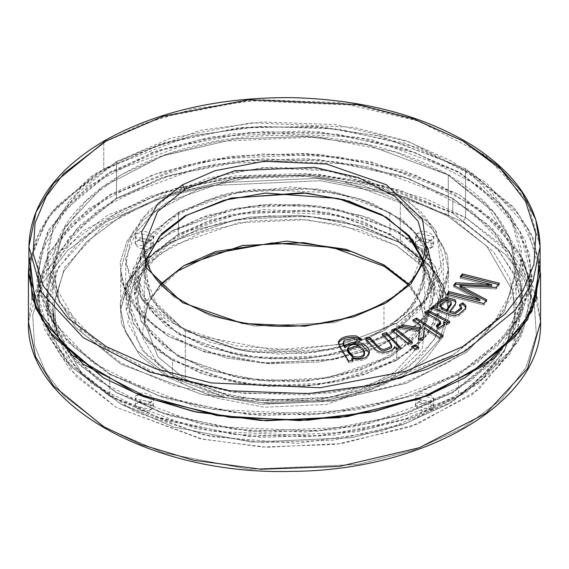 <?xml version="1.0" encoding="UTF-8"?>
<svg xmlns="http://www.w3.org/2000/svg" width="569" height="569" viewBox="0 0 569 569"><rect width="100%" height="100%" fill="white"/><g stroke="black" fill="none" stroke-linecap="round" stroke-linejoin="round"><path stroke-width="0.43" stroke-dasharray="2.85 2.13" d="M433.777 294.386L418.898 257.928L390.064 234.506L389.729 212.536L390.064 234.506L337.773 214.933L253.539 211.135L207.066 221.761L167.955 241.59L143.324 267.43L135.223 294.386L149.476 332.218L178.936 356.393L153.602 336.891L136.716 307.637L141.681 270.353L178.936 234.506L241.036 212.998L305.61 210.125L356.279 219.876L390.064 234.506L415.398 254.009L432.284 283.262L427.319 320.546L390.064 356.393L327.964 377.908L263.39 380.775L212.721 371.024L178.936 356.393L231.939 376.123L271.335 381.308L317.402 379.523L364.196 368.328L403.037 347.844L426.8 321.513L433.777 294.386L433.301 272.231L426.345 299.266L402.66 325.518L363.947 345.938L317.303 357.09L271.37 358.868L232.109 353.705L179.271 334.039L149.91 309.941L135.699 272.231L143.772 245.36L168.324 219.598L207.315 199.833L253.639 189.242L337.602 193.026L389.729 212.536L356.052 197.955L305.546 188.232L241.171 191.092L179.271 212.536L142.136 248.276L137.179 285.439L154.021 314.6L179.271 334.039L212.948 348.619L263.454 358.342L327.829 355.483L389.729 334.039L426.864 298.305L431.821 261.135L414.979 231.974L389.729 212.536L411.359 228.375L428.251 251.071M145.998 260.595L144.263 273.291L157.954 308.185L185.338 330.539L185.338 379.295L234.791 397.752L314.493 401.138L358.306 390.896L394.922 371.955L417.66 347.453L424.737 322.047L420.022 301.221L408.471 284.194L420.022 301.221L424.737 322.047L417.66 347.453L394.922 371.955L358.306 390.896L314.493 401.138L234.791 397.752L185.338 379.295L185.338 330.539L234.791 348.996L314.493 352.382L358.306 342.133L394.922 323.199L417.66 298.689L424.737 273.291L423.002 260.595L422.852 286.52L406.038 313.683L371.884 336.613L326.563 350.525L279.834 354.21L239.286 349.928L185.338 330.539L154.555 303.739L145.5 284.038L145.941 260.787M540.095 264.507L530.834 232.949L512.918 206.483L465.556 168.758L380.056 136.14L317.125 126.667L242.92 127.42L165.415 142.421L97.185 172.507L50.214 213.652L29.73 258.539M109.511 374.317L67.512 341.99L39.51 293.497L37.597 263.603L47.746 231.69L71.815 200.238L109.511 172.258L157.969 150.501L212.443 136.603L319.501 131.844L403.492 148.011L459.489 172.258L501.488 204.584L529.49 253.084L531.403 282.978L521.254 314.892L497.185 346.343L459.489 374.317L411.031 396.081L356.557 409.979L249.499 414.73L165.508 398.563L109.511 374.317L196.191 406.764L260.481 415.491L335.824 413.058L412.859 395.448L477.704 362.574L518.53 319.735L531.958 275.055L525.55 240.95L508.323 212.337L459.489 172.258L371.628 139.554L306.328 130.97L229.954 133.921L152.385 152.471L87.996 186.433L48.607 230.089L37.042 275.055L44.403 307.921L61.701 335.482L109.511 374.317L109.845 396.287L165.735 420.491L249.571 436.622L356.414 431.878L410.79 418.009L459.155 396.287L496.773 368.363L520.799 336.969L530.934 305.119L529.021 275.282L501.076 226.882L459.155 194.612L403.265 170.416L319.429 154.277L212.586 159.021L158.21 172.898L109.845 194.612L72.227 222.536L48.201 253.93L38.066 285.78L39.979 315.617L67.924 364.018L109.845 396.287L62.128 357.531L44.866 330.02L37.518 297.21L49.062 252.33L88.373 208.766L152.641 174.868L230.061 156.354L306.286 153.402L371.465 161.973L459.155 194.612L507.897 234.613L525.095 263.17L531.482 297.21L518.082 341.813L477.334 384.566L412.617 417.376L335.724 434.958L260.524 437.383L196.355 428.67L109.845 396.287L109.511 374.317M28.905 264.507L46.388 218.93L91.282 176.29L159.085 144.405L237.65 127.954L313.583 126.418L378.15 135.699L465.556 168.758L465.556 217.514L462.995 221.946L505.834 254.926L523.16 277.53L534.391 304.387L536.347 334.885L525.991 367.432L501.438 399.516L462.995 428.052L413.563 450.25L358.001 464.425L248.802 469.276L163.125 452.789L106.005 428.052L63.166 395.078L45.84 372.475L34.609 345.611L32.653 315.119L43.009 282.565L67.562 250.488L106.005 221.946L155.437 199.747L210.999 185.572L320.198 180.729L405.875 197.215L462.995 221.946L405.875 197.215L320.198 180.729L210.999 185.572L155.437 199.747L106.005 221.946L67.562 250.488L43.009 282.565L32.653 315.119L34.609 345.611L45.84 372.475L63.166 395.078L106.005 428.052L163.125 452.789L248.802 469.276L358.001 464.425L413.563 450.25L462.995 428.052L501.438 399.516L525.991 367.432L536.347 334.885L534.391 304.387L523.16 277.53L505.834 254.926L462.995 221.946L465.556 217.514L383.307 185.665L323.156 175.913L251.967 175.416L176.482 188.012L107.882 215.011L57.697 253.433L32.191 296.876M150.785 409.588C160.657 406.515 143.317 396.501 137.99 402.198C128.125 405.27 145.465 415.285 150.785 409.588L135.344 405.889L137.99 402.198L153.438 405.889L150.785 409.588L150.785 402.198C145.465 407.895 128.125 397.88 137.99 394.808C143.317 389.111 160.657 399.125 150.785 402.198L153.438 398.506L137.99 394.808L135.344 398.506L150.785 402.198L150.785 409.588M150.785 247.799C160.657 244.727 143.317 234.72 137.99 240.417C128.125 243.489 145.465 253.504 150.785 247.799L135.344 244.108L137.99 240.417L153.438 244.108L150.785 247.799L150.785 240.417C145.465 246.114 128.125 236.099 137.99 233.027C143.317 227.33 160.657 237.344 150.785 240.417L153.438 236.718L137.99 233.027L135.344 236.718L150.785 240.417L150.785 247.799M431.01 247.799C440.875 244.727 423.535 234.72 418.215 240.417C408.343 243.489 425.683 253.504 431.01 247.799L415.562 244.108L418.215 240.417L433.656 244.108L431.01 247.799L431.01 240.417C425.683 246.114 408.343 236.099 418.215 233.027C423.535 227.33 440.875 237.344 431.01 240.417L433.656 236.718L418.215 233.027L415.562 236.718L431.01 240.417L431.01 247.799M431.01 409.588C440.875 406.515 423.535 396.501 418.215 402.198C408.343 405.27 425.683 415.285 431.01 409.588L415.562 405.889L418.215 402.198L433.656 405.889L431.01 409.588L431.01 402.198C425.683 407.895 408.343 397.88 418.215 394.808C423.535 389.111 440.875 399.125 431.01 402.198L433.656 398.506L418.215 394.808L415.562 398.506L431.01 402.198L431.01 409.588M383.662 264.827L386.223 266.271L410.64 285.062L426.914 313.256L422.127 349.181L386.223 383.726L326.386 404.459L264.158 407.219L215.331 397.823L182.777 383.726L158.225 364.786L141.987 336.329L147.257 300.112L184.072 265.531L147.257 300.112L141.987 336.329L158.225 364.786L182.777 383.726L215.331 397.823L264.158 407.219L326.386 404.459L386.223 383.726L422.127 349.181L426.914 313.256L410.64 285.062L384.929 265.531M537.044 297.665L540.55 322.047L533.416 287.395L515.55 258.333L465.556 217.514L465.556 168.758L515.55 209.577L533.416 238.639L540.55 273.291M31.956 297.665L28.45 322.047L41.381 275.659L82.889 230.914L149.754 196.341L229.734 177.635L308.22 174.854L375.263 183.815L427.397 199.378L465.556 217.514L507.548 249.45L536.809 296.876M185.338 379.295L157.954 356.941L144.263 322.047L148.111 303.199L160.529 284.194L148.111 303.199L144.263 322.047L157.954 356.941L185.338 379.295M521.951 301.3L513.181 272.245L496.538 247.878L452.76 213.083L398.919 189.769L318.149 174.228L215.217 178.794L162.834 192.158L116.24 213.083L80.001 239.983L56.857 270.225L47.092 300.909L48.934 329.657L75.862 376.28L116.24 407.368L202.671 439.225L267.117 447.241L342.225 443.507L417.603 424.104L478.629 389.673L514.042 346.429L522.107 302.836M172.542 374.864L145.671 354.181L127.755 323.156L133.025 283.611L148.424 263.49L172.542 245.588L238.397 222.771L306.89 219.734L360.632 230.075L396.458 245.588L423.329 266.271L441.245 297.295L435.975 336.841L420.576 356.962L396.458 374.864L330.603 397.681L262.11 400.718L208.368 390.377L172.542 374.864L228.375 395.704L269.827 401.245L318.363 399.523L367.823 387.958L409.175 366.578L434.837 338.911L442.831 310.226L427.376 270.83L396.458 245.588L340.625 224.748L299.173 219.207L250.637 220.928L201.177 232.493L159.825 253.874L134.163 281.541L126.169 310.226L141.624 349.622L172.542 374.864L172.542 360.092L141.624 334.849L126.169 295.453L134.163 266.769L159.825 239.101L201.177 217.721L250.637 206.156L299.173 204.427L340.625 209.975L396.458 230.815L427.376 256.057L442.831 295.453L434.837 324.131L409.175 351.806L367.823 373.179L318.363 384.751L269.827 386.472L228.375 380.931L172.542 360.092L172.542 374.864M452.76 198.304L368.847 166.987L306.549 158.659L233.603 161.247L159.27 178.63L97.135 210.765L58.564 252.344L46.544 295.453L53.173 327.652L69.774 354.658L116.24 392.596L200.153 423.912L262.451 432.241L335.397 429.652L409.73 412.269L471.865 380.142L510.436 338.555L522.456 295.453L515.827 263.248L499.226 236.242L452.76 198.304L452.76 213.083L499.226 251.021L515.827 278.028L522.456 310.226L510.436 353.335L471.865 394.914L409.73 427.042L335.397 444.432L262.451 447.014L200.153 438.685L116.24 407.368L69.774 369.43L53.173 342.424L46.544 310.226L58.564 267.117L97.135 225.537L159.27 193.41L233.603 176.02L306.549 173.431L368.847 181.767L452.76 213.083L452.76 198.304L493.138 229.392L520.066 276.022L521.908 304.764L512.143 335.454L488.999 365.696L452.76 392.596L406.166 413.521L353.783 426.878L250.851 431.451L170.081 415.911L116.24 392.596L75.862 361.507L48.934 314.877L47.092 286.136L56.857 255.453L80.001 225.21L116.24 198.304L162.834 177.386L215.217 164.021L318.149 159.448L398.919 174.996L452.76 198.304M172.542 360.092L208.368 375.604L262.11 385.946L330.603 382.901L396.458 360.092L420.576 342.189L435.975 322.068L441.245 282.523L423.329 251.498L396.458 230.815L360.632 215.295L306.89 204.954L238.397 207.998L172.542 230.815L148.424 248.71L133.025 268.831L127.755 308.377L145.671 339.409L172.542 360.092M386.223 266.271L384.416 266.448L386.223 266.271M400.299 202.742L342.552 181.184L299.671 175.451L249.471 177.236L198.318 189.2L155.55 211.312L129.007 239.926L120.735 269.592L125.301 291.755L136.724 310.34L168.701 336.45L226.448 358.001L269.329 363.733L319.529 361.955L370.682 349.992L413.45 327.879L439.993 299.258L448.265 269.592L443.699 247.437L432.276 228.845L400.299 202.742L400.299 242.629L432.276 268.739L443.699 287.324L448.265 309.486L439.993 339.152L413.45 367.773L370.682 389.886L319.529 401.849L269.329 403.627L226.448 397.895L168.701 376.344L136.724 350.234L125.301 331.649L120.735 309.486L129.007 279.82L155.55 251.199L198.318 229.094L249.471 217.123L299.671 215.345L342.552 221.078L400.299 242.629L400.299 202.742L432.276 228.845L443.699 247.437L448.265 269.592L439.993 299.258L413.45 327.879L370.682 349.992L319.529 361.955L269.329 363.733L226.448 358.001L168.701 336.45L136.724 310.34L125.301 291.755L120.735 269.592L129.007 239.926L155.55 211.312L198.318 189.2L249.471 177.236L299.671 175.451L342.552 181.184L400.299 202.742L400.939 201.632L428.884 223.14L447.511 255.41L448.792 275.304L442.035 296.534L426.017 317.466L400.939 336.08L332.445 359.807L261.214 362.972L205.324 352.218L168.061 336.08L140.116 314.572L121.489 282.302L120.208 262.409L126.965 241.178L142.983 220.246L168.061 201.632L236.555 177.905L307.786 174.74L363.676 185.494L400.939 201.632L363.676 185.494L307.786 174.74L236.555 177.905L168.061 201.632L142.983 220.246L126.965 241.178L120.208 262.409L121.489 282.302L140.116 314.572L168.061 336.08L205.324 352.218L261.214 362.972L332.445 359.807L400.939 336.08L426.017 317.466L442.035 296.534L448.792 275.304L447.511 255.41L428.884 223.14L400.939 201.632L400.299 202.742M448.28 175.039L493.508 211.967L509.668 238.255L516.119 269.592L504.426 311.556L466.879 352.026L406.394 383.307L334.039 400.227L263.042 402.745L202.4 394.637L120.72 364.153L75.492 327.225L59.332 300.937L52.881 269.592L64.574 227.636L102.121 187.158L162.606 155.885L234.961 138.964L305.958 136.446L366.6 144.554L448.28 175.039L448.28 214.926L366.6 184.441L305.958 176.34L234.961 178.858L162.606 195.779L102.121 227.052L64.574 267.53L52.881 309.486L59.332 340.831L75.492 367.119L120.72 404.047L202.4 434.531L263.042 442.639L334.039 440.114L406.394 423.194L466.879 391.92L504.426 351.443L516.119 309.486L509.668 278.141L493.508 251.854L448.28 214.926L448.28 175.039L366.6 144.554L305.958 136.446L234.961 138.964L162.606 155.885L102.121 187.158L64.574 227.636L52.881 269.592L59.332 300.937L75.492 327.225L120.72 364.153L202.4 394.637L263.042 402.745L334.039 400.227L406.394 383.307L466.879 352.026L504.426 311.556L516.119 269.592L509.668 238.255L493.508 211.967L447.639 174.669L395.434 152.065L317.125 136.994L217.322 141.425L166.539 154.377L121.361 174.669L86.218 200.75L63.778 230.075L54.311 259.827L56.103 287.694L82.206 332.901L121.361 363.043L173.566 385.647L251.875 400.718L351.678 396.287L402.461 383.328L447.639 363.043L482.782 336.962L505.222 307.637L514.689 277.885L512.897 250.019L486.794 204.804L447.639 174.669L486.794 204.804L512.897 250.019L514.689 277.885L505.222 307.637L482.782 336.962L447.639 363.043L402.461 383.328L351.678 396.287L251.875 400.718L173.566 385.647L121.361 363.043L82.206 332.901L56.103 287.694L54.311 259.827L63.778 230.075L86.218 200.75L121.361 174.669L166.539 154.377L217.322 141.425L317.125 136.994L395.434 152.065L448.28 175.039M447.639 216.035L486.794 246.178L512.897 291.385L514.689 319.259L505.222 349.01L482.782 378.328L447.639 404.417L402.461 424.702L351.678 437.661L251.875 442.092L173.566 427.02L121.361 404.417L82.206 374.274L56.103 329.06L54.311 301.193L63.778 271.441L86.218 242.117L121.361 216.035L166.539 195.75L217.322 182.791L317.125 178.36L395.434 193.432L447.639 216.035L395.434 193.432L317.125 178.36L217.322 182.791L166.539 195.75L121.361 216.035L86.218 242.117L63.778 271.441L54.311 301.193L56.103 329.06L82.206 374.274L121.361 404.417L173.566 427.02L251.875 442.092L351.678 437.661L402.461 424.702L447.639 404.417L482.782 378.328L505.222 349.01L514.689 319.259L512.897 291.385L486.794 246.178L447.639 216.035L448.28 214.926L493.508 251.854L509.668 278.141L516.119 309.486L504.426 351.443L466.879 391.92L406.394 423.194L334.039 440.114L263.042 442.639L202.4 434.531L120.72 404.047L75.492 367.119L59.332 340.831L52.881 309.486L64.574 267.53L102.121 227.052L162.606 195.779L234.961 178.858L305.958 176.34L366.6 184.441L448.28 214.926L447.639 216.035M400.939 242.999L363.676 226.867L307.786 216.113L236.555 219.271L168.061 242.999L142.983 261.619L126.965 282.544L120.208 303.782L121.489 323.669L140.116 355.938L168.061 377.453L205.324 393.584L261.214 404.339L332.445 401.173L400.939 377.453L426.017 358.833L442.035 337.908L448.792 316.67L447.511 296.783L428.884 264.514L400.939 242.999L428.884 264.514L447.511 296.783L448.792 316.67L442.035 337.908L426.017 358.833L400.939 377.453L332.445 401.173L261.214 404.339L205.324 393.584L168.061 377.453L140.116 355.938L121.489 323.669L120.208 303.782L126.965 282.544L142.983 261.619L168.061 242.999L236.555 219.271L307.786 216.113L363.676 226.867L400.939 242.999L342.552 221.078L299.671 215.345L249.471 217.123L198.318 229.094L155.55 251.199L129.007 279.82L120.735 309.486L125.301 331.649L136.724 350.234L168.701 376.344L226.448 397.895L269.329 403.627L319.529 401.849L370.682 389.886L413.45 367.773L439.993 339.152L448.265 309.486L443.699 287.324L432.276 268.739L400.939 242.999M528.935 279.066L527.456 318.007L511.083 350.874L458.5 395.91L402.824 420.022L319.301 436.096L212.849 431.366L158.68 417.546L110.5 395.91L73.024 368.093L49.083 336.82L38.991 305.084L40.897 275.36L68.735 227.138L110.5 194.989L185.601 165.359L240.04 155.721L304.714 153.858L374.459 163.211L440.193 185.43L491.659 218.773L522.001 258.276M399.723 378.421L330.874 392.994L243.29 393.556L151.638 372.169L112.1 352.83L80.848 329.067L59.674 302.708L48.877 275.716L47.476 249.812L53.685 226.199L80.841 187.969L116.56 161.553L116.56 198.489L76.253 229.52L49.382 276.057L47.547 304.749L57.291 335.376L80.385 365.561L116.56 392.411L163.068 413.293L215.345 426.629L318.085 431.195L398.698 415.683L452.44 392.411L492.747 361.386L519.618 314.842L521.453 286.15L511.709 255.524L488.615 225.345L452.44 198.489L405.932 177.606L353.655 164.27L250.915 159.711L170.302 175.224L116.56 198.489L200.309 167.236L262.494 158.922L335.297 161.504L409.488 178.851L471.509 210.921L510.009 252.43L522.001 295.453L515.386 327.588L498.814 354.544L452.44 392.411L368.691 423.67L306.506 431.985L233.703 429.396L159.512 412.048L97.491 379.978L58.991 338.477L46.999 295.453L53.614 263.312L70.186 236.355L116.56 198.489L116.56 161.553L170.302 138.281L250.915 122.769L353.655 127.335L405.932 140.671L452.44 161.553L488.615 188.403L511.709 218.588L521.453 249.215L519.618 277.907L492.747 324.444L452.44 355.476L498.814 317.609L515.386 290.652L522.001 258.511L510.009 215.487L471.509 173.986L409.488 141.916L335.297 124.568L262.494 121.979L200.309 130.294L116.56 161.553L70.186 199.42L53.614 226.377L46.999 258.511L58.991 301.534L97.491 343.043L159.512 375.113L233.703 392.461L306.506 395.042L368.691 386.728L452.44 355.476M338.868 344.643L273.589 349.971L199.726 336.03L167.848 320.71L144.028 301.257L130.052 279.792L125.713 258.511L141.219 219.008L172.222 193.688L228.212 172.791L269.791 167.236L318.462 168.957L368.065 180.558L409.531 202.002L435.271 229.748L443.287 258.511L427.781 298.021L396.778 323.334L343.377 343.655L396.778 323.334L396.778 360.277L360.853 375.832L306.954 386.202L238.269 383.15L172.222 360.277L148.04 342.325L132.591 322.139L127.307 282.487L145.273 251.37L172.222 230.63L208.147 215.068L262.046 204.698L330.731 207.749L396.778 230.63L420.96 248.575L436.409 268.76L441.693 308.412L423.727 339.529L396.778 360.277L427.781 334.956L443.287 295.453L435.271 266.683L409.531 238.937L368.065 217.5L318.462 205.9L269.791 204.171L228.212 209.726L172.222 230.63L141.219 255.943L125.713 295.453L133.729 324.216L159.469 351.962L200.935 373.406L250.538 385.007L299.209 386.728L340.788 381.173L396.778 360.277L396.778 323.334L423.727 302.594L441.693 271.477L436.409 231.818L420.96 211.64L396.778 193.688L330.731 170.814L262.046 167.763L208.147 178.133L172.222 193.688L149.569 210.181L131.645 233.695L126.019 264.18L141.261 298.078L180.572 327.829L236.313 345.867L294.159 350.02L343.093 343.719M428.464 249.514L434.047 277.665L425.754 301.975L390.384 334.416L356.5 349.089L305.674 358.868L240.9 355.995L178.616 334.416L141.247 298.462L136.268 261.064L153.203 231.718L178.616 212.159L178.282 234.129L152.791 253.753L135.799 283.184L140.792 320.703L178.282 356.777L240.765 378.421L305.745 381.301L356.727 371.493L390.718 356.777L416.209 337.154L433.201 307.715L428.208 270.197L390.718 234.129L328.235 212.486L263.255 209.598L212.273 219.406L178.282 234.129L230.9 214.435L315.653 210.608L362.41 221.305L401.771 241.256L426.551 267.259L434.702 294.379L420.356 332.445L390.718 356.777L337.389 376.621L297.751 381.835L251.391 380.042L204.307 368.783L165.23 348.171L141.318 321.67L134.298 294.379L149.263 257.7L178.282 234.129L178.616 212.159L222.187 194.676L290.795 186.917L331.535 191.212L371.066 202.749L403.72 220.978L425.086 243.525M463.948 141.61L413.841 119.412L357.695 105.308L247.636 100.67L161.347 117.385L103.764 142.35L103.764 168.943L103.764 142.35L141.852 124.248L193.901 108.707L260.822 99.76L339.167 102.541L419.012 121.211L485.755 155.728L527.193 200.395L540.095 246.69M540.095 273.291L527.193 226.988L485.755 182.322L419.012 147.805L339.167 129.135L260.822 126.354L193.901 135.301L141.852 150.842L103.764 168.943L53.856 209.691L36.025 238.703L28.905 273.291M423.244 259.82L425.192 273.291L411.458 308.291L383.983 330.724L334.373 349.245L254.407 352.638L210.459 342.36L173.723 323.363L150.913 298.775L143.808 273.291L145.756 259.82M185.017 215.85L161.141 234.229L145.223 261.804L149.903 296.94L185.017 330.724L243.539 350.995L304.394 353.698L352.147 344.508L383.983 330.724L383.983 304.131L411.458 281.698L425.192 246.69L411.458 281.698L383.983 304.131L383.983 330.724L413.94 305.119L423.329 286.456L424.332 264.329M143.808 246.69L150.913 272.181L173.723 296.769L210.459 315.767L254.407 326.044L334.373 322.644L383.983 304.131L334.373 322.644L254.407 326.044L210.459 315.767L173.723 296.769L150.913 272.181L143.808 246.69L143.808 273.291M29.944 259.99L40.093 230.096L57.91 205.011L103.764 168.943L189.562 136.275L252.771 126.859L327.253 127.797L404.886 143.111L472.91 173.573L519.319 215.011L539.056 259.99M458.834 373.94L500.677 341.734L528.573 293.419L530.486 263.639L520.365 231.846L496.388 200.508L458.834 172.635L410.562 150.956L356.286 137.115L249.635 132.378L165.949 148.481L110.166 172.635L68.323 204.847L40.427 253.155L38.514 282.942L48.635 314.735L72.612 346.066L110.166 373.94L158.438 395.619L212.714 409.467L319.365 414.204L403.051 398.101L458.834 373.94L372.482 406.259L308.426 414.957L233.368 412.539L156.617 394.986L92.022 362.24L51.345 319.565L37.967 275.047L44.346 241.071L61.509 212.564L110.166 172.635L197.692 140.059L262.75 131.496L338.839 134.448L416.117 152.926L480.264 186.76L519.511 230.246L531.033 275.047L523.7 307.793L506.467 335.255L458.834 373.94L458.5 395.91L506.04 357.296L523.238 329.885L530.557 297.203L519.056 252.494L479.887 209.086L415.868 175.316L338.74 156.873L262.793 153.936L197.863 162.478L110.5 194.989L61.943 234.841L44.809 263.291L38.443 297.203L51.793 341.642L92.391 384.231L156.866 416.913L233.468 434.431L308.384 436.85L372.311 428.165L458.5 395.91L458.834 373.94M103.764 142.35L53.856 183.097L36.025 212.109L28.905 246.69M178.616 212.159L149.69 235.658L134.775 272.224L141.766 299.429L165.6 325.838L204.563 346.393L251.498 357.617L297.708 359.402L337.218 354.203L390.384 334.416L419.929 310.169L434.225 272.224L426.103 245.182L401.401 219.264L362.168 199.378L315.553 188.716L231.064 192.528L178.616 212.159M460.285 276.619L460.285 278.099L461.231 276.861L460.285 278.099L460.285 276.619M491.787 286.058L460.285 278.099L491.787 286.058M453.692 285.325L453.692 286.804L454.489 285.752L453.692 286.804L453.692 285.325M479.916 300.83L453.692 286.804L479.916 300.83M446.921 294.251L446.921 295.731L447.86 294.493L446.921 295.731L446.921 294.251M483.863 303.59L483.863 305.069L446.921 295.731L483.863 305.069L483.863 303.59M486.737 299.806L486.737 301.286L483.863 305.069L486.737 301.286L486.737 299.806M485.94 300.859L486.737 301.286L485.94 300.859M496.083 287.48L496.083 288.952L459.887 287.032L496.083 288.952L496.083 287.48M499.298 283.241L499.298 284.72L496.083 288.952L499.298 284.72L499.298 283.241M498.359 284.479L499.298 284.72L498.359 284.479M353 360.262L353 361.742L348.783 362.609L348.783 361.13L348.783 362.609L340.326 348.889L338.42 343.214L340.326 348.889L348.783 362.609L353 361.742L353 360.262M338.342 342.417L338.391 343.363M360.419 339.295L361.493 340.646L361.493 339.167L361.493 340.646L356.692 341.208L356.692 339.729L356.692 341.208L353.996 339.743L344.224 341.749L343.114 344.33L344.224 341.749L353.996 339.743L356.692 341.208L361.493 340.646L360.419 339.295M369.295 352.887L369.309 354.231L366.977 358.065C362.816 360.874 357.759 361.45 351.784 359.772C357.759 361.45 362.816 360.874 366.977 358.065L369.309 354.231L369.295 352.887M364.516 353.946L363.484 350.931L358.527 346.806L347.147 350.76M347.225 350.049L358.527 346.806L363.484 350.931L363.484 349.451L363.484 350.931L364.437 353.185M352.19 360.426L353 361.742L352.19 360.426M391.7 346.898L389.808 343.456L382.204 335.383L382.204 333.903L382.204 335.383L383.278 335.041L382.204 335.383L389.808 343.456L391.579 346.123M399.41 347.716L400.476 348.861L400.476 347.382L400.476 348.861L396.621 350.07L396.621 348.591L396.621 350.07L394.637 347.965L394.637 346.485L394.637 347.965C393.741 351.237 390.185 353.185 383.975 353.811L379.864 353.463L376.778 352.033L365.654 340.575L365.654 339.096L365.654 340.575L366.728 340.241L365.654 340.575L376.778 352.033L379.864 353.463L383.975 353.811C390.185 353.185 393.741 351.237 394.637 347.965L396.621 350.07L400.476 348.861L399.41 347.716M408.442 343.832L408.442 345.312L391.65 331.492L391.65 330.02L391.65 331.492L392.852 331.009L391.65 331.492L408.442 345.312L408.442 343.832M411.252 342.694L412.454 343.69L412.454 342.211L412.454 343.69L408.442 345.312L412.454 343.69L411.252 342.694M414.815 349.082L414.815 350.554L411.565 347.887L411.565 346.407L411.565 347.887L412.767 347.396L411.565 347.887L414.815 350.554L414.815 349.082M417.625 347.944L418.827 348.932L418.827 347.453L418.827 348.932L414.815 350.554L418.827 348.932L417.625 347.944M420.47 326.45L412.859 321.428L412.859 319.956L412.859 321.428L414.132 320.788L412.859 321.428L420.47 326.45M441.864 336.243L443.13 337.083L443.13 335.603L443.13 337.083L439.417 338.953L439.417 337.481L439.417 338.953L424.296 328.974L424.296 327.502L423.258 338.605L423.258 337.133L423.258 338.605L418.421 341.051L418.642 339.465L418.421 341.051L423.258 338.605L424.296 328.974L439.417 338.953L443.13 337.083L441.864 336.243M419.687 332.068L398.321 328.775L398.321 327.303L398.321 328.775L400.562 327.644L398.321 328.775L419.687 332.068M436.281 325.539L436.281 327.019L437.348 326.748L436.281 327.019L436.281 325.539M440.648 323.974L439.865 322.388L436.11 319.799L424.759 313.924L424.759 312.445L424.759 313.924L426.032 313.106L424.759 313.924L436.11 319.799L440.477 323.242M448.528 322.424L449.802 323.085L449.802 321.606L449.802 323.085L446.885 324.963L446.885 323.484L446.885 324.963L443.536 323.228L446.885 324.963L449.802 323.085L448.528 322.424M444.368 324.999L444.46 326.179L438.493 329.529L438.493 328.057L438.493 329.529L436.281 327.019L438.493 329.529L444.46 326.179L444.368 324.999M430.797 308.256L430.797 309.728L432.369 308.412L430.797 309.728L430.797 308.256M437.262 308L437.148 305.816L437.262 308M455.819 302.637L455.236 305.624L449.716 312.73L455.236 305.624L455.819 302.637M461.608 308.875L459.432 306.278L459.432 304.799L459.432 306.278L460.492 305.603L459.432 306.278L461.608 308.875M440.484 306.2L445.925 301.691L451.018 303.156L451.245 304.6L451.018 303.156L445.925 301.691L445.925 300.219L445.925 301.691L440.442 306.691M465.883 307.509L465.563 309.92L458.486 316.008L454.695 316.926L451.046 316.549L441.75 313.014C435.57 310.496 431.921 309.401 430.797 309.728C431.921 309.401 435.57 310.496 441.75 313.014L451.046 316.549L454.695 316.926L458.486 316.008L465.563 309.92L465.627 306.862M160.522 285.097L148.331 303.17L144.263 322.047L144.263 273.291M408.051 284.642L420.768 303.398L424.737 322.047L424.737 273.291M46.544 295.453L46.544 310.226M522.456 295.453L522.456 310.226M442.831 310.226L442.831 295.453M126.169 310.226L126.169 295.453M415.562 405.889L415.562 398.506M433.656 405.889L433.656 398.506M415.562 244.108L415.562 236.718M433.656 244.108L433.656 236.718M135.344 244.108L135.344 236.718M153.438 244.108L153.438 236.718M135.344 405.889L135.344 398.506M153.438 405.889L153.438 398.506M37.518 297.21L37.042 275.055M531.482 297.21L531.958 275.055M135.699 272.231L135.223 294.386M120.735 269.592L120.735 309.486L127.705 282.345L148.139 257.387L180.38 236.832L221.654 222.543L268.376 215.779L316.499 217.138L361.848 226.505L400.484 243.048C431.764 261.712 447.689 283.86 448.265 309.486L448.265 269.592L444.809 288.81L435.306 306.264L414.616 326.734L379.751 346.172L336.478 358.883L267.508 363.25L201.597 350.781L154.562 326.862L124.198 288.832L120.735 269.592M52.881 309.486L52.881 269.592C49.745 197.706 160.871 133.623 284.628 135.486C348.057 136.041 402.546 149.085 448.095 174.619C492.484 200.992 515.158 232.65 516.119 269.592L516.119 309.486L511.965 334.8L499.653 359.188L452.661 401.742L381.827 431.195L297.189 443.393L210.765 436.629L134.803 411.856L80.051 372.56L63.202 349.117L54.283 324.23M425.192 273.291L425.192 246.69M46.999 258.511L46.999 295.453M522.001 258.511L522.001 295.453M443.287 295.453L443.287 258.511M125.713 295.453L125.713 258.511M530.557 297.203L531.033 275.047M38.443 297.203L37.967 275.047M134.775 272.224L134.298 294.379M434.225 272.224L434.702 294.379M369.338 352.154L369.338 353.634M444.496 324.323L444.496 325.802M455.911 301.812L455.911 303.284M437.106 305.055L437.106 306.535M465.975 306.748L465.975 308.227"/><path stroke-width="0.85" d="M145.941 260.787L159.306 236.804L186.426 215.416L223.973 200.252L265.574 193.062L338.221 198.496L383.662 216.035L407.041 233.916L423.002 260.595L407.041 233.916L383.662 216.035L338.285 198.51L265.744 193.047L224.179 200.196L186.625 215.302L159.455 236.633L145.998 260.595M29.73 258.539L32.134 298.284L49.347 331.777L103.444 377.816L142.719 396.387L196.732 412.162L266.335 420.747L347.396 416.586L428.613 395.476L494.134 358.171L531.866 311.456L540.095 264.507M384.929 265.531L352.396 251.775L304.131 242.721L243.027 245.474L184.072 265.531L242.252 245.609L302.758 242.614L350.917 251.327L383.662 264.827M28.45 273.291L28.45 322.047C25.15 404.666 153.089 475.691 291.854 471.345C425.463 470.912 543.459 401.465 540.55 322.047L527.619 368.428L486.111 413.172L419.246 447.746L339.266 466.452L260.78 469.24L193.737 460.278L141.603 444.709L103.444 426.579L53.45 385.754L35.584 356.692L28.45 322.047L35.584 356.692L53.45 385.754L103.444 426.579L141.603 444.709L193.737 460.278L260.78 469.24L339.266 466.452L419.246 447.746L486.111 413.172L527.619 368.428L540.55 322.047L540.55 273.291L527.619 319.671L486.111 364.416L419.246 398.99L339.266 417.696L260.78 420.484L193.737 411.515L141.603 395.953L103.444 377.816L53.45 336.997L35.584 307.936L28.45 273.291L28.905 264.507M32.191 296.876L31.956 297.665M160.529 284.194L184 265.574L215.672 251.505L286.996 241.092L345.817 249.229L383.662 264.791L408.471 284.194L383.662 264.791L345.817 249.229L286.996 241.092L215.672 251.505L184 265.574L160.529 284.194M522.107 302.836L521.951 301.3M536.809 296.876L537.044 297.665M408.051 284.642L384.416 266.448L383.662 264.791L384.416 266.448L332.687 247.487L272.238 242.913L214.1 253.425L176.248 271.712L160.522 285.097M428.251 251.071L433.301 272.231M106.325 140.87L63.564 173.787L46.267 196.348L35.058 223.162L33.102 253.603L43.436 286.093L67.946 318.121L106.325 346.606L155.664 368.762L211.135 382.916L320.134 387.752L405.661 371.294L462.675 346.606L505.436 313.69L522.733 291.129L533.942 264.315L535.898 233.873L525.564 201.383L501.054 169.356L462.675 140.87L413.336 118.715L357.865 104.561L248.866 99.724L163.339 116.183L106.325 140.87L163.339 116.183L248.866 99.724L357.865 104.561L413.336 118.715L462.675 140.87L501.054 169.356L525.564 201.383L535.898 233.873L533.942 264.315L522.733 291.129L505.436 313.69L462.675 346.606L405.661 371.294L320.134 387.752L211.135 382.916L155.664 368.762L106.325 346.606L67.946 318.121L43.436 286.093L33.102 253.603L35.058 223.162L46.267 196.348L63.564 173.787L106.325 140.87L104.518 140.692L103.764 142.35L104.518 140.692L106.325 140.87M444.46 324.7L443.536 321.748L443.536 323.228L443.536 321.748L446.885 323.484L449.802 321.606L428.037 310.34L428.037 311.812L426.032 313.106L428.037 311.812L428.037 310.34L424.759 312.445L436.11 318.32L439.865 320.909L440.648 322.495L436.281 325.539C440.264 324.629 441.459 323.085 439.865 320.909L436.11 318.32L424.759 312.445L428.037 310.34L449.802 321.606L446.885 323.484L443.536 321.748L444.46 324.7L438.493 328.057L436.281 325.539L438.493 328.057L444.496 324.323M414.815 349.082L411.565 346.407L415.583 344.778L418.827 347.453L414.815 349.082L418.827 347.453L415.583 344.778L411.565 346.407L414.815 349.082M391.579 346.123L391.394 347.958L384.054 350.988L381.102 350.34L378.463 348.214L369.985 339.216L366.728 340.241L369.985 339.216L369.985 337.737L378.463 346.734L381.102 348.868L384.054 349.508L391.394 346.478L389.808 341.976L382.204 333.903L386.515 332.552L400.476 347.382L396.621 348.591L394.637 346.485C393.741 349.764 390.185 351.713 383.975 352.332L379.864 351.983L376.778 350.561L365.654 339.096L369.985 337.737L369.985 339.216L378.463 348.214L381.102 350.34L384.054 350.988L391.394 347.958L391.7 345.426L391.394 346.478L384.054 349.508L381.102 348.868L378.463 346.734L369.985 337.737L365.654 339.096L376.778 350.561L379.864 351.983L383.975 352.332C390.185 351.713 393.741 349.764 394.637 346.485L396.621 348.591L400.476 347.382L386.515 332.552L382.204 333.903L389.808 341.976L391.7 345.426M182.457 184.825L215.11 170.686L264.094 161.262L326.521 164.028L386.543 184.825L422.561 219.478L427.362 255.524L411.031 283.803L386.543 302.651L353.89 316.791L304.906 326.215L242.479 323.448L182.457 302.651L146.439 267.999L141.638 231.953L157.969 203.674L182.457 184.825L157.969 203.674L141.638 231.953L146.439 267.999L182.457 302.651L242.479 323.448L304.906 326.215L353.89 316.791L386.543 302.651L411.031 283.803L427.362 255.524L422.561 219.478L386.543 184.825L326.521 164.028L264.094 161.262L215.11 170.686L182.457 184.825L185.017 189.257L157.542 211.689L143.808 246.69L157.542 211.689L185.017 189.257L234.627 170.743L314.593 167.343L358.541 177.62L395.277 196.618L418.087 221.206L425.192 246.69L418.087 221.206L395.277 196.618L358.541 177.62L314.593 167.343L234.627 170.743L185.017 189.257L182.457 184.825M491.787 284.585L460.285 276.619L462.355 273.902L499.298 283.241L496.083 287.48L459.887 285.56L486.737 299.806L483.863 303.59L446.921 294.251L448.984 291.534L479.916 299.351L453.692 285.325L455.627 282.772L491.787 284.585L491.787 286.058L491.787 284.585L455.627 282.772L455.627 284.251L491.787 286.058L455.627 284.251L455.627 282.772L453.692 285.325L479.916 299.351L479.916 300.83L479.916 299.351L448.984 291.534L448.984 293.007L479.916 300.83L448.984 293.007L448.984 291.534L446.921 294.251L483.863 303.59L486.737 299.806L459.887 285.56L459.887 287.032L485.94 300.859L459.887 287.032L459.887 285.56L496.083 287.48L499.298 283.241L462.355 273.902L460.285 276.619L491.787 284.585M343.114 342.851L343.114 344.33L344.914 347.851L344.914 346.372L343.114 342.851L344.224 340.269L353.996 338.263L356.692 339.729L361.493 339.167L356.18 335.909C346.656 335.418 340.724 337.41 338.391 341.884L340.326 347.417L348.783 361.13L353 360.262L348.783 361.13L340.326 347.417L338.391 341.884C340.724 337.41 346.656 335.418 356.18 335.909L361.493 339.167L356.692 339.729L353.996 338.263L344.224 340.269L343.114 342.851L344.914 346.372C349.195 342.254 354.736 341.215 361.535 343.249C366.813 345.461 369.402 348.626 369.309 352.752L366.977 356.585C362.816 359.402 357.759 359.971 351.784 358.292L353 360.262L351.784 358.292C357.759 359.971 362.816 359.402 366.977 356.585L369.338 352.154M408.442 343.832L391.65 330.02L395.661 328.391L412.454 342.211L408.442 343.832L412.454 342.211L395.661 328.391L391.65 330.02L408.442 343.832M420.47 324.97L412.859 319.956L416.572 318.078L443.13 335.603L439.417 337.481L424.296 327.502L423.258 337.133L418.421 339.579L419.687 330.589L398.321 327.303L402.916 324.977L420.093 327.751L420.47 324.97L420.093 327.751L402.916 324.977L398.321 327.303L419.687 330.589L418.421 339.579L423.258 337.133L424.296 327.502L439.417 337.481L443.13 335.603L416.572 318.078L412.859 319.956L420.47 324.97M455.911 301.911L455.029 299.763L445.996 297.295L437.533 302.964L437.262 308L433.678 307.324L437.262 308L437.262 306.52L433.678 305.845L433.678 307.324L432.369 308.412L433.678 307.324L433.678 305.845L430.797 308.256L433.678 305.845L437.262 306.52L437.533 302.964L445.996 297.295L455.029 299.763L455.911 301.911L455.236 304.145L449.716 311.25L455.072 312.402L461.608 307.395L459.432 304.799L462.732 302.715L465.627 305.389L465.563 308.441L458.486 314.536L454.695 315.446L451.046 315.07L441.75 311.542C435.57 309.017 431.921 307.929 430.797 308.256C431.921 307.929 435.57 309.017 441.75 311.542L451.046 315.07L454.695 315.446L458.486 314.536L465.563 308.441L465.975 306.748L465.627 305.389L462.732 302.715L459.432 304.799L461.608 307.473L455.072 312.402L449.716 311.25L455.236 304.145L455.911 301.812M522.001 258.276L528.935 279.066M463.948 141.61L497.697 165.295L521.83 191.909L535.756 219.606L540.095 246.69C539.128 207.849 516.744 174.228 472.953 145.82C423.741 115.528 363.371 99.475 291.847 97.655C219.3 97.107 156.859 111.453 104.518 140.692C55.328 169.797 30.129 205.132 28.905 246.69L41.807 292.992L83.245 337.659L149.988 372.176L229.833 390.846L308.178 393.627L375.099 384.68L427.148 369.139L465.236 351.037L515.144 310.29L532.975 281.278L540.095 246.69L532.975 281.278L515.144 310.29L465.236 351.037L427.148 369.139L375.099 384.68L308.178 393.627L229.833 390.846L149.988 372.176L83.245 337.659L41.807 292.992L28.905 246.69L36.025 212.109L53.856 183.097L103.764 142.35M28.905 246.69L28.905 273.291L41.807 319.593L83.245 364.26L149.988 398.769L229.833 417.44L308.178 420.221L375.099 411.273L427.148 395.74L465.236 377.631L515.144 336.884L532.975 307.879L540.095 273.291L540.095 246.69M145.756 259.82L161.816 233.525L185.017 215.85L230.317 198.325L302.687 192.742L344.238 199.747L381.92 214.684L409.396 235.893L423.244 259.82M452.44 355.476L399.723 378.421M343.093 343.719L338.868 344.643M539.056 259.99L536.133 299.173L518.864 332.182L465.236 377.631L425.434 396.394L370.511 412.248L299.678 420.598L217.422 415.683L135.799 393.314L71.253 354.643L35.683 307.054L29.944 259.99M425.086 243.525L428.464 249.514M424.332 264.329L412.66 239.769L386.564 217.379L349.025 201.106L306.599 193.069L231.725 197.991L185.017 215.85M461.231 276.861L462.355 275.375L462.355 273.902L462.355 275.375L498.359 284.479L462.355 275.375L461.231 276.861M454.489 285.752L455.627 284.251L454.489 285.752M447.86 294.493L448.984 293.007L447.86 294.493M338.391 341.884L338.342 342.417M338.391 343.363C340.724 338.889 346.656 336.898 356.18 337.389L360.419 339.295L356.18 337.389C346.656 336.898 340.724 338.889 338.391 343.363M369.309 352.752C369.402 348.626 366.813 345.461 361.535 343.249C354.736 341.215 349.195 342.254 344.914 346.372L344.914 347.851C349.195 343.733 354.736 342.687 361.535 344.729L369.295 352.887L361.535 344.729C354.736 342.687 349.195 343.733 344.914 347.851L343.114 344.33M351.784 359.772L351.784 358.292L352.19 360.426L351.784 359.772M347.147 349.281L347.147 350.76L353.214 357.887C358.036 359.117 361.628 358.392 363.982 355.703L364.516 353.946L364.516 352.467L363.982 354.224C361.628 356.912 358.036 357.638 353.214 356.407L347.147 349.281L358.527 345.333L363.484 349.451L364.516 352.467M364.437 353.185L363.982 355.703C361.628 358.392 358.036 359.117 353.214 357.887L347.225 350.049M363.484 349.451L358.527 345.333C349.096 341.599 341.869 351.599 353.214 356.407C358.036 357.638 361.628 356.912 363.982 354.224L363.484 349.451M383.278 335.041L386.515 334.031L386.515 332.552L386.515 334.031L399.41 347.716L386.515 334.031L383.278 335.041M392.852 331.009L395.661 329.871L395.661 328.391L395.661 329.871L411.252 342.694L395.661 329.871L392.852 331.009M412.767 347.396L415.583 346.258L415.583 344.778L415.583 346.258L417.625 347.944L415.583 346.258L412.767 347.396M414.132 320.788L416.572 319.558L416.572 318.078L416.572 319.558L441.864 336.243L416.572 319.558L414.132 320.788M418.642 339.465L419.687 330.589L418.642 339.465M400.562 327.644L402.916 326.457L402.916 324.977L402.916 326.457L420.093 329.231L420.47 326.45L420.093 329.231L402.916 326.457L400.562 327.644M440.477 323.242L437.348 326.748L440.648 323.974L440.648 322.495M428.037 311.812L448.528 322.424L428.037 311.812M443.536 323.228L444.368 324.999L443.536 323.228M437.148 305.816L437.533 304.443L445.996 298.775L455.029 301.236L455.819 302.637L455.029 301.236L445.996 298.775L437.533 304.443L437.148 305.816M449.716 312.73L449.716 311.25L449.716 312.73L455.072 313.882L461.608 308.875L455.072 313.882L449.716 312.73M460.492 305.603L462.732 304.187L462.732 302.715L462.732 304.187L465.883 307.509L462.732 304.187L460.492 305.603M446.565 309.963L441.43 307.388L440.484 304.721L445.925 300.219L451.018 301.677L451.245 303.121L446.565 309.963L446.565 311.435L446.565 309.963L451.245 303.121L451.018 301.677L445.925 300.219L440.484 304.721L441.43 307.388L446.565 309.963M440.442 306.691L440.484 304.721M451.245 304.6L446.565 311.435L441.43 308.867L440.484 306.2L441.43 308.867L446.565 311.435L451.245 304.6L451.245 303.121M54.283 324.23L52.881 309.486M425.192 246.69C422.603 281.719 392.02 306.613 333.434 321.378C291.435 329.693 251.1 327.595 212.443 315.062C167.926 298.469 145.052 275.681 143.808 246.69M461.608 307.473L461.608 308.953"/></g></svg>

